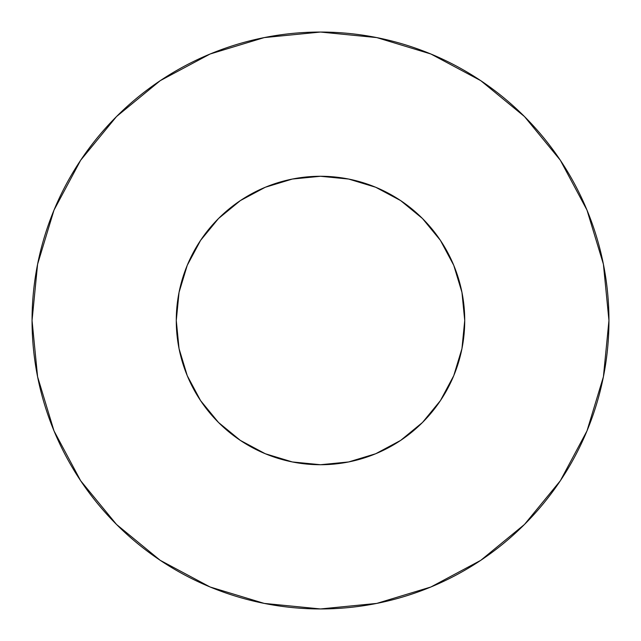 <?xml version="1.0" encoding="UTF-8"?>
<svg xmlns="http://www.w3.org/2000/svg" width="641" height="641" viewBox="0 0 641 641"><rect width="100%" height="100%" fill="white"/><g stroke="black" fill="none" stroke-linecap="round" stroke-linejoin="round"><path stroke-width="0.96" d="M176.275 320.5A144.225 144.225 0 0 1 320.5 176.275A144.225 144.225 0 0 1 464.725 320.5A144.225 144.225 0 0 1 320.5 464.725A144.225 144.225 0 0 1 176.275 320.5L179.047 348.64L187.252 375.69L200.585 400.625L218.517 422.483L240.375 440.415L265.31 453.748L292.36 461.953L320.5 464.725L348.64 461.953L375.69 453.748L400.625 440.415L422.483 422.483L440.415 400.625L453.748 375.69L461.953 348.64L464.725 320.5L461.953 292.36L453.748 265.31L440.415 240.375L422.483 218.517L400.625 200.585L375.69 187.252L348.64 179.047L320.5 176.275L292.36 179.047L265.31 187.252L240.375 200.585L218.517 218.517L200.585 240.375L187.252 265.31L179.047 292.36L176.275 320.5M32.05 320.5A288.45 288.45 0 0 1 320.5 32.05A288.45 288.45 0 0 1 608.95 320.5A288.45 288.45 0 0 1 320.5 608.95A288.45 288.45 0 0 1 32.05 320.5L37.595 376.772L54.004 430.888L80.662 480.758L116.534 524.466L160.242 560.338L210.112 586.996L264.228 603.405L320.5 608.95L376.772 603.405L430.888 586.996L480.758 560.338L524.466 524.466L560.338 480.758L586.996 430.888L603.405 376.772L608.95 320.5L603.405 264.228L586.996 210.112L560.338 160.242L524.466 116.534L480.758 80.662L430.888 54.004L376.772 37.595L320.5 32.05L264.228 37.595L210.112 54.004L160.242 80.662L116.534 116.534L80.662 160.242L54.004 210.112L37.595 264.228L32.05 320.5M460.959 353.255L453.748 375.69M371.299 455.487L348.64 461.953M287.745 460.959L265.31 453.748M185.513 371.299L179.047 348.64M180.041 287.745L187.252 265.31M269.701 185.513L292.36 179.047M353.255 180.041L375.69 187.252M455.487 269.701L461.953 292.36M560.338 160.242L524.466 116.534L480.83 80.718M160.242 80.662L116.534 116.534L80.718 160.17M80.662 480.758L116.534 524.466L160.17 560.282M480.758 560.338L524.466 524.466L560.282 480.83"/></g></svg>
